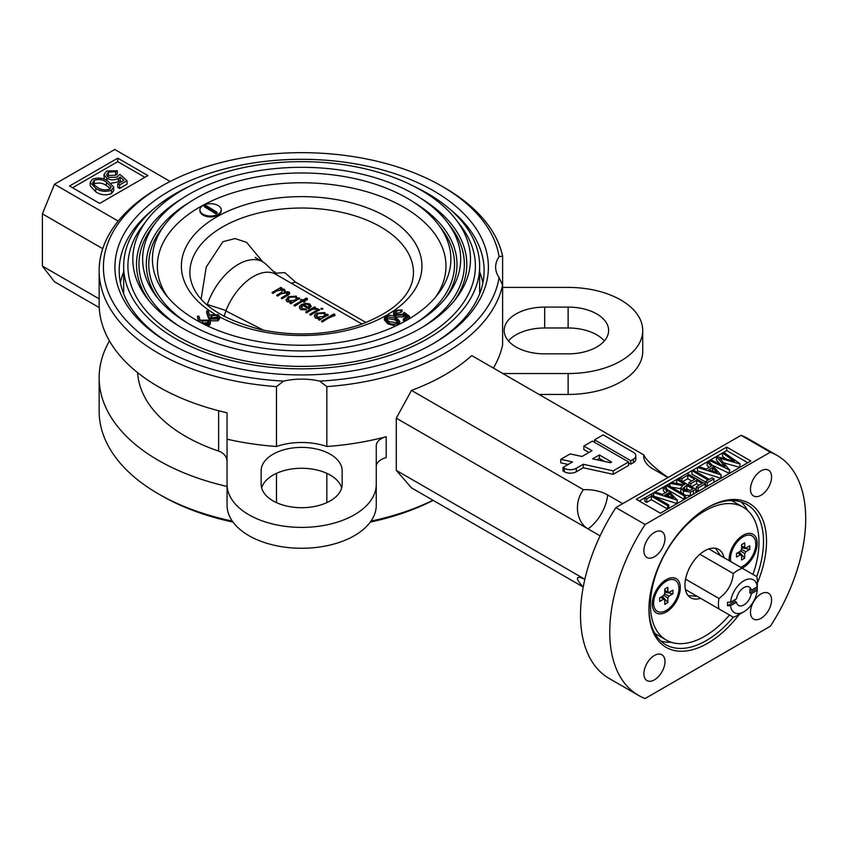 <?xml version="1.0" encoding="UTF-8"?>
<svg xmlns="http://www.w3.org/2000/svg" width="848" height="848" viewBox="0 0 848 848"><rect width="100%" height="100%" fill="white"/><g stroke="black" fill="none" stroke-linecap="round" stroke-linejoin="round"><path stroke-width="1.27" d="M599.345 454.963L592.657 458.832L610.39 462.711L611.578 462.033L599.345 454.963L599.345 458.45L597.024 459.786M604.507 461.429L599.345 458.45M562.977 467.471L562.977 470.947L564.355 471.742A8.459 4.887 0 0 0 576.322 471.742L583.223 467.757L613.221 474.329L628.591 465.457L628.591 461.969L592.423 441.087L583.859 446.027L591.989 450.712L581.982 456.489L570.206 453.913L560.772 459.351L572.548 461.937L562.977 467.471L564.355 468.266A8.459 4.887 0 0 0 576.322 468.266L583.223 464.269L583.223 467.757M583.223 464.269L613.221 470.852L613.221 474.329M613.221 470.852L628.591 461.969M560.772 459.351L560.772 462.838L568.181 464.46M583.859 446.027L583.859 449.504L588.968 452.461M633.35 459.224A8.459 4.887 0 0 0 635.83 455.768A8.459 4.887 0 0 0 633.35 452.313L603.161 434.886L594.607 439.826L630.774 460.708L633.35 459.224L633.35 462.701A8.459 4.887 0 0 0 635.83 459.245L635.83 455.768M630.774 460.708L630.774 464.195L633.35 462.701M628.591 462.934L630.774 464.195M594.607 439.826L594.607 442.349M622.718 503.648L607.645 494.946A31.344 18.094 0 0 0 583.456 489.688A24.793 19.695 -82.4 0 0 587.547 528.601A31.344 18.094 -120 0 0 588.046 528.898L600.108 535.862M508.429 340.917A40.503 23.384 180 0 1 544.67 327.985L568.118 327.985A40.503 23.384 180 0 1 604.359 340.917M568.118 307.093A40.503 23.384 180 0 1 608.62 330.476A40.503 23.384 180 0 1 568.118 353.86L544.67 353.86A40.503 23.384 180 0 1 504.168 330.476A40.503 23.384 180 0 1 544.67 307.093L568.118 307.093L568.118 327.985M261.152 484.314A40.503 23.384 0 0 0 301.655 507.698A40.503 23.384 0 0 0 342.157 484.314L342.157 470.778A40.503 23.384 0 0 0 301.655 447.394A40.503 23.384 0 0 0 261.152 470.778L261.152 484.314L261.152 470.778M341.659 487.992A40.503 23.384 0 0 0 301.655 468.276A40.503 23.384 0 0 0 261.661 487.992M376.268 484.314A74.613 43.078 0 0 1 301.655 527.392A74.613 43.078 0 0 1 227.052 484.314L227.052 505.207A74.613 43.078 0 0 0 301.655 548.274A74.613 43.078 0 0 0 376.268 505.207L376.268 466.548A17.055 9.847 0 0 1 386.2 457.602L386.2 436.72A17.055 9.847 180 0 0 376.268 445.666L376.268 505.207M99.152 298.846L42.4 266.081L54.463 281.748L99.237 307.601M102.735 248.697L42.4 213.866L42.4 266.081M170.172 181.461L114.756 149.471L54.463 184.281L42.4 213.866M118.211 221.084L54.463 184.281M127.041 180.666L119.621 184.949L117.766 183.878L123.914 180.327L120.14 177.009L118.36 178.451C114.448 180.338 110.579 180.285 106.742 178.313L103.933 174.571L106.678 170.999L117.3 170.755L115.678 171.688L108.438 172.123L106.519 174.805L108.438 177.423L116.791 177.211L119.854 174.37L127.041 180.666L127.041 184.143L119.621 188.426L117.766 187.355L117.766 183.878M119.621 184.949L119.621 188.426M121.518 181.705L120.14 180.497L118.36 181.928L111.13 183.232M120.14 177.009L120.14 180.497M118.36 178.451L118.36 181.928M106.742 178.313L106.742 180.486M104.23 179.299L103.933 174.571M117.3 170.755L117.3 174.232L115.678 175.176L108.438 175.6L107.251 176.522M115.678 171.688L115.678 175.176M108.438 172.123L108.438 175.6M94.276 183.783L93.503 184.345L97.361 187.355C100.933 189.899 105.004 190.493 109.572 189.136L111.141 186.889L106.403 182.14C102.894 179.532 98.856 178.917 94.276 180.306L94.276 183.783C98.856 182.405 102.894 183.009 106.403 185.617L110.378 188.542M94.276 180.306L92.708 182.532L93.492 184.334M92.474 179.204C98.23 177.264 103.414 177.932 108.014 181.196L113.696 187.101L111.491 190.175C105.693 192.157 100.435 191.531 95.729 188.288L90.217 182.373L92.474 179.204M113.696 187.101L113.696 190.577L111.491 193.662C105.693 195.644 100.435 195.008 95.729 191.775L90.217 185.85L90.217 182.373M111.491 190.175L111.491 193.662M95.729 188.288L95.729 191.775M144.902 177.317L117.766 161.65L72.546 187.758M147.912 175.578L117.766 158.173L69.536 186.019L99.682 203.425L147.912 175.578M117.766 161.65L117.766 158.173M502.599 287.408L568.118 287.408A74.613 43.078 180 0 1 642.72 330.476A74.613 43.078 180 0 1 568.118 373.555L502.885 373.555M642.72 330.476L642.72 351.369A74.613 43.078 180 0 1 568.118 394.437L539.063 394.437M227.052 461.556C226.882 456.659 224.073 453.171 218.625 451.083L218.625 410.739M137.62 372.664A164.141 94.764 0 0 0 218.625 451.083M109.456 340.917A202.513 116.918 0 0 0 99.152 377.742A202.513 116.918 0 0 0 227.052 486.434M99.152 270.607L99.152 304.103A202.513 116.918 0 0 0 227.052 412.796L227.052 439.169A202.513 116.918 0 0 0 276.48 446.493L276.48 386.614A202.513 116.918 180 0 1 99.152 270.607A202.513 116.918 180 0 1 158.459 187.938L161.48 186.189A198.241 114.459 0 0 0 115.243 306.064A198.241 114.459 0 0 0 283.614 381.102L276.48 386.614M227.052 484.314L227.052 439.169M326.83 386.614L319.696 381.102A198.241 114.459 0 0 0 499.08 277.54L502.599 285.14A202.513 116.918 180 0 1 326.83 386.614L326.83 446.493A202.513 116.918 0 0 0 386.2 436.72M326.83 446.493A49.025 28.302 0 0 0 276.48 446.493M441.84 186.189L444.85 187.938A202.513 116.918 180 0 1 502.599 256.075L499.08 256.711A198.241 114.459 0 0 0 441.84 186.189A198.241 114.459 0 0 0 161.48 186.189M493.409 368.085A202.513 116.918 0 0 0 502.599 345.009L502.599 256.075M499.08 256.711A49.025 28.302 0 0 0 495.635 267.12A49.025 28.302 0 0 0 499.08 277.54M479.65 271.784A182.468 105.353 180 0 1 482.904 282.787M120.416 282.787A182.468 105.353 180 0 1 123.66 271.784M153.742 208.915A182.468 105.353 0 0 0 119.186 270.607A182.468 105.353 0 0 0 171.137 344.224M432.173 344.224A182.468 105.353 0 0 0 484.134 270.607A182.468 105.353 0 0 0 449.567 208.915M169.621 343.355A186.73 107.813 180 0 1 169.611 343.355A186.73 107.813 180 0 1 169.621 190.885A186.73 107.813 180 0 1 433.699 190.885A186.73 107.813 180 0 1 433.699 343.355A186.73 107.813 180 0 1 169.621 343.355M319.696 381.102A49.025 28.302 0 0 0 283.614 381.102M433.148 500.373A198.241 114.459 180 0 1 370.29 522.092M371.011 521.085A202.513 116.918 0 0 0 432.936 500.256M233.03 522.092A198.241 114.459 180 0 1 161.48 495.645L158.459 493.907A202.513 116.918 0 0 0 232.31 521.085M99.152 377.742L99.152 411.238A202.513 116.918 0 0 0 158.459 493.907M276.48 473.343L276.48 502.631M326.83 502.631L326.83 473.343M583.223 587.028L411.503 487.876L396.292 470.396L584.844 579.258M584.823 579.364A24.793 4.685 -142.2 0 0 578.304 577.446A24.793 4.685 -142.2 0 0 583.244 586.943M668.097 477.456A24.793 4.685 37.8 0 1 643.749 454.878A31.344 18.094 0 0 0 643.78 457.528A31.344 18.094 0 0 0 652.854 468.849L667.927 477.551M693.441 490.674L690.431 492.126L683.393 490.886L680.806 487.897L682.735 485.607L669.909 483.371L671.383 482.523L684.209 484.759L684.983 484.303L676.63 479.491L677.796 478.823L695.879 489.264L693.441 490.674L693.441 494.151L690.431 495.603L685.438 495.306L684.283 495.953L666.199 485.512L667.355 484.844L685.438 495.285L685.438 498.772M684.283 495.953L684.283 499.44L667.895 489.974M664.578 486.455L677.096 500.108L653.67 492.741L654.942 492.01L662.447 494.373L667.397 491.511L663.306 487.176L666.199 485.512L666.199 488.172M686.838 485.385L682.99 488.353L684.548 490.218L690.632 490.144L692.869 488.861L686.838 485.385L686.838 488.861L684.495 490.186M684.633 486.625L684.633 490.102M689.816 490.579L686.838 488.861M695.879 489.264L695.879 492.741M690.431 492.126L690.431 495.603M683.393 490.886L683.393 494.098M681.728 493.144L680.806 491.374L680.806 487.897M680.806 488.745L671.234 487.081M667.355 484.844L669.909 483.371L669.909 486.317M677.785 483.636L676.63 482.968L676.63 479.491L671.383 482.523M739.806 467.078L740.039 463.761L739.806 467.386L723.768 462.849M739.806 463.898L719.878 458.27L729.407 469.909L709.564 460.475L710.73 459.807L724.998 466.58L716.443 456.5L734.283 461.227L722.538 452.991L723.704 452.313L740.039 463.761M729.407 472.983L729.64 469.771M729.407 469.909L729.407 473.385L712.267 465.245M708.398 461.142L720.927 474.806L697.501 467.439L698.763 466.707L706.278 469.071L711.228 466.209L707.137 461.874L709.564 460.475L709.564 462.372M720.058 464.227L716.443 459.976L716.443 456.5L710.73 459.807M725.983 458.885L722.538 456.468L722.538 452.991L716.814 456.288M712.532 467.598L708.674 469.824L717.143 472.484L712.532 467.598L712.532 471.043M693.092 469.983L709.331 479.353L712.108 477.753L713.963 478.823L707.243 482.703L705.388 481.632L708.165 480.021L691.936 470.651L693.092 469.983L697.501 467.439L697.501 470.916L720.927 478.283L720.927 474.806M709.098 467.439L707.137 465.361L707.137 461.874L698.763 466.707M720.927 477.901L721.16 474.668M713.963 478.823L713.963 482.3M707.243 482.703L707.243 486.18L705.388 485.109L705.388 481.632M705.388 481.897L691.936 474.138L691.936 470.651L687.071 473.46L705.154 483.911L698.201 487.918L696.346 486.847L702.144 483.508L696.579 480.297L690.781 483.636L688.926 482.565L694.724 479.226L687.76 475.209L681.962 478.548L680.107 477.477L687.071 473.46M705.154 483.911L705.154 487.388M698.201 487.918L698.201 491.405L696.346 490.335L696.346 486.847M699.123 485.247L696.579 483.773L691.47 486.72M696.579 480.297L696.579 483.773M690.781 483.636L690.781 486.317M688.926 482.565L688.926 485.247M691.703 480.964L687.76 478.685L682.661 481.632M687.76 475.209L687.76 478.685M681.962 478.548L681.962 481.229M677.796 478.823L680.107 477.477L680.107 480.159M668.701 492.9L664.843 495.126L673.312 497.787L668.701 492.9L668.701 496.345M666.348 495.603L667.397 494.999L667.397 493.653M665.267 492.741L663.306 490.663L663.306 487.176L654.942 492.01M667.842 493.398L668.701 494.31M677.096 503.203L677.329 499.97M677.096 500.108L677.096 503.585L653.67 496.228L653.67 492.741L650.66 494.479L668.743 504.931L667.588 505.599L651.359 496.228L646.717 498.9L644.862 497.829L650.66 494.479M668.743 504.931L668.743 508.408M667.588 505.599L667.588 509.076L651.359 499.705L646.717 502.387L644.862 501.316L644.862 497.829L639.297 501.041M651.359 496.228L651.359 499.705M646.717 498.9L646.717 502.387M747.819 462.754L726.725 450.574L723.704 452.313M750.84 461.015L726.725 447.087L636.286 499.302L660.401 513.231L750.84 461.015M726.725 450.574L726.725 447.087M741.088 435.31A138.563 79.998 -60 0 1 747.766 438.49L777.012 455.365A138.563 79.998 -60 0 1 770.334 626.248L645.127 698.529A138.563 79.998 -60 0 1 638.449 695.36A138.563 79.998 -60 0 1 645.127 524.477L770.334 452.196L741.088 435.31L615.881 507.602L645.127 524.477M770.334 452.196A138.563 79.998 -60 0 1 777.012 455.365M638.449 695.36L609.203 678.474A138.563 79.998 -60 0 1 615.881 507.602M761.016 593.95A14.925 8.618 120 0 0 751.275 607.094A14.925 8.618 120 0 0 753.565 619.051A14.925 8.618 120 0 0 768.479 610.443A14.925 8.618 120 0 0 768.479 593.208A14.925 8.618 120 0 0 761.016 593.95M654.433 655.483A14.925 8.618 120 0 0 644.692 668.637A14.925 8.618 120 0 0 646.982 680.594A14.925 8.618 120 0 0 661.896 671.976A14.925 8.618 120 0 0 661.896 654.741A14.925 8.618 120 0 0 654.433 655.483M654.433 532.417A14.925 8.618 120 0 0 644.692 545.561A14.925 8.618 120 0 0 646.982 557.518A14.925 8.618 120 0 0 661.896 548.9A14.925 8.618 120 0 0 661.896 531.675A14.925 8.618 120 0 0 654.433 532.417M671.415 642.318A81.005 46.767 -60 0 1 660.793 641.003M741.099 501.899A81.005 46.767 -60 0 1 747.554 510.432M648.953 608.429A81.005 46.767 120 0 0 665.722 644.65A81.005 46.767 120 0 0 706.225 640.632A81.005 46.767 120 0 0 733.266 617.185M756.713 576.566A81.005 46.767 120 0 0 746.728 504.337A81.005 46.767 120 0 0 706.967 507.931M739.297 614.397A83.136 47.997 -60 0 1 707.73 643.24A83.136 47.997 -60 0 1 648.943 609.299A83.136 47.997 -60 0 1 707.73 507.486A83.136 47.997 -60 0 1 759.257 512.955A83.136 47.997 -60 0 1 757.317 583.18M761.016 470.873A14.925 8.618 120 0 0 751.275 484.028A14.925 8.618 120 0 0 753.565 495.985A14.925 8.618 120 0 0 768.479 487.367A14.925 8.618 120 0 0 768.479 470.142A14.925 8.618 120 0 0 761.016 470.873M396.292 470.396L396.292 418.181L411.503 390.409A202.513 116.918 0 0 0 471.785 355.598L643.749 454.878M396.292 418.181L587.547 528.601M411.503 390.409L583.456 489.688M262.816 261.884L246.641 242.401L235.076 238.564L222.865 241.722L206.255 267.035L201.093 299.174M205.417 205.099L217.024 212.244L215.795 212.912L204.177 205.767L205.417 205.099M216.282 212.657L217.024 213.113L215.795 213.781L204.177 206.647L204.93 206.234M217.024 212.244L217.024 213.113M203.043 214.226A10.664 6.159 0 0 0 214.65 215.562A10.664 6.159 0 0 0 221.233 209.869A10.664 6.159 0 0 0 218.116 205.523A10.664 6.159 0 0 0 206.499 204.188A10.664 6.159 0 0 0 199.916 209.869A10.664 6.159 0 0 0 203.043 214.226M199.916 209.869L199.916 210.749A10.664 6.159 0 0 0 210.58 216.897A10.664 6.159 0 0 0 221.233 210.749L221.233 209.869M189.051 186.496A177.995 102.767 0 0 0 123.66 266.081A177.995 102.767 0 0 0 175.801 338.744A177.995 102.767 0 0 0 369.77 361.025A177.995 102.767 0 0 0 479.65 266.081A177.995 102.767 0 0 0 414.269 186.496M479.65 293.8A177.995 102.767 0 0 0 479.65 293.302L479.65 266.081M205.746 206.732A177.995 102.767 0 0 0 204.866 207.06M123.66 266.081L123.66 293.302A177.995 102.767 0 0 0 123.67 293.8M147.414 219.484L142.93 225.303A173.734 100.297 0 0 0 178.811 337.006A173.734 100.297 0 0 0 400.044 348.751A173.734 100.297 0 0 0 460.379 225.303L455.906 219.484A168.826 97.467 0 0 0 301.655 161.65A168.826 97.467 0 0 0 147.414 219.484A168.826 97.467 0 0 0 147.541 298.909A168.826 97.467 0 0 0 182.278 328.038A168.826 97.467 0 0 0 455.779 298.909A168.826 97.467 0 0 0 455.906 219.484M454.04 301.082A165.137 95.336 0 0 0 421.053 198.474M182.267 198.474A165.137 95.336 0 0 0 149.28 301.082M423.512 326.575A162.699 93.937 0 0 0 450.299 226.151L446.938 221.784A159.021 91.807 0 0 0 301.655 167.31A159.021 91.807 0 0 0 156.371 221.784A159.021 91.807 0 0 0 156.488 296.599A159.021 91.807 0 0 0 189.21 324.042A159.021 91.807 0 0 0 446.822 296.599A159.021 91.807 0 0 0 446.938 221.784M156.371 221.784L153.011 226.151A162.699 93.937 0 0 0 179.797 326.575M445.083 298.772A155.332 89.676 0 0 0 413.824 202.301M189.496 202.301A155.332 89.676 0 0 0 158.237 298.772M416.304 322.738A152.894 88.277 0 0 0 441.342 228.451L437.981 224.095A149.216 86.146 0 0 0 301.655 172.971A149.216 86.146 0 0 0 165.328 224.095A149.216 86.146 0 0 0 165.328 294.139A149.216 86.146 0 0 0 196.142 320.035A149.216 86.146 0 0 0 437.981 294.139A149.216 86.146 0 0 0 437.981 224.095M165.328 224.095L161.968 228.451A152.894 88.277 0 0 0 187.016 322.738M204.262 324.381L207.527 323.692L208.746 322.028L207.834 320.745L207.834 322.484L201.951 323.215M207.834 320.745L202.63 320.989L202.63 322.728M208.417 322.95L207.834 322.484M202.63 320.989L201.548 323.003M199.163 321.721L197.404 316.325L198.867 316.177L200.414 320.947L201.591 320.152L208.862 320.088L210.389 322.145L208.714 324.434L206.096 325.282M198.464 321.35L197.404 316.325M210.389 322.145L210.389 323.894L208.375 326.353M208.714 324.434L208.714 326.173M435.628 297.054A144.319 83.316 0 0 0 301.655 182.765A144.319 83.316 0 0 0 167.681 297.054M387.027 316.707L385.946 318.212L388.967 321.466L397.076 322.887L398.157 321.36L395.083 318.159L387.027 316.707L387.027 318.445L386.243 319.102M397.871 322.208L395.083 319.897L387.027 318.445M395.083 318.159L395.083 319.897M386.02 316.039C389.91 314.82 393.334 315.318 396.27 317.534L399.811 321.413L398.221 323.544C394.299 324.795 390.843 324.318 387.833 322.113L384.398 318.212L386.02 316.039M399.811 321.413L399.514 324.159M398.221 323.544L398.221 324.795M395.624 326.035L387.833 323.851L384.398 319.95L384.398 318.212M387.833 322.113L387.833 323.851M403.372 318.837L407.39 316.219L404.475 314.089L403.394 315.074L395.719 315.265L393.589 312.668L395.168 310.421L402.016 309.912L396.292 311.068L395.327 312.562L396.917 314.534L402.461 314.29L404.189 312.371L409.457 316.272L404.591 319.452L403.372 318.837L403.372 320.576L404.591 319.791M403.394 315.074L403.394 316.813L395.719 317.004L393.589 314.407L393.589 312.668M395.719 315.265L395.719 317.004M400.86 311.311L402.016 311.651L400.86 312.414L395.592 313.453M402.016 309.912L402.016 311.651M400.86 310.665L400.86 312.414M396.292 311.068L396.292 312.817M409.457 316.272L409.457 318.011L404.591 321.201L403.372 320.576M404.591 319.452L404.591 321.201M217.109 315.392L211.905 315.636L210.717 317.141L211.703 318.519L216.812 318.339L218.021 316.675L217.109 315.392L217.109 317.131L211.067 318.021M211.905 315.636L211.905 317.375M217.703 317.597L217.109 317.131M208.142 310.824L209.689 315.583L210.866 314.799L218.137 314.735L219.664 316.792L217.989 319.081L217.989 320.82L210.548 320.841L208.396 317.989L206.679 312.711L206.679 310.972L208.142 310.824M219.664 316.792L219.664 318.53L217.989 320.82M217.989 319.081L210.548 319.102L210.548 320.841M210.548 319.102L208.396 316.251L206.679 310.972M208.396 316.251L208.396 317.989M404.348 314.237L407.199 316.346M406.128 317.035L404.475 315.827L403.394 316.813M281.557 288.15A106.583 61.533 0 0 0 281.515 288.15L281.833 288.309A44.764 25.843 120 0 0 280.752 288.786M297.203 298.729L298.835 297.786L299.768 298.326L290.949 303.414L290.027 302.874L291.553 301.994L287.154 301.803L285.977 299.948L288.362 296.694L296.302 296.143L297.203 298.729M291.553 302.164L287.154 301.803M287.154 301.4L285.977 299.683M295.284 296.811L289.189 297.288L288.32 300.817L294.415 300.34C296.365 299.249 296.662 298.061 295.284 296.811M307.336 298.591L303.785 300.648L305.026 301.358L303.934 301.983L302.704 301.273L294.977 305.736L294.044 305.195L301.771 300.733L300.542 300.022L301.623 299.397L302.853 300.107L306.414 298.051L307.336 298.591L307.336 299.736A44.764 25.843 120 0 0 304.125 300.839M303.563 304.623L308.884 307.697L308.831 304.633L306.202 304.061L303.563 304.623L306.202 304.178L308.831 304.835L309.859 306.202M301.814 304.464L305.439 303.319L309.87 303.976L311.015 306.637L308.736 308.852L302.397 305.195L301.771 308.587L306.276 309.043L306.52 309.774L300.764 309.255C298.793 307.612 299.09 306.043 301.676 304.538L301.676 304.538M326.088 318.477L333.932 313.94L334.854 314.481L322.494 321.615L321.562 321.085L326.088 318.477M334.854 314.481L334.854 315.615A44.764 25.843 120 0 0 327.01 319.007A44.764 25.843 120 0 0 322.494 321.996L321.562 321.456A44.764 25.843 -60 0 1 321.848 321.244M224.052 316.537L225.907 310.951L263.569 330.222M275.314 273.215L284.822 272.6L295.634 282.193L366.113 322.558M291.246 283.221L295.634 282.193M362.032 324.084L275.801 274.307A44.764 25.843 120 0 0 226.034 310.559L225.907 310.951M277.402 275.229L266.081 264.343A49.025 28.302 120 0 0 262.869 261.915A49.025 28.302 120 0 0 207.304 304.485L226.034 310.559M206.446 304.496L207.304 304.485M275.197 272.007L273.893 271.858M310.315 309.372L314.608 306.891L315.53 307.432L314.237 308.174L317.862 308.937L312.859 309.149L306.722 312.52L305.789 311.979L310.315 309.372M283.592 290.599L283.041 289.942L277.561 290.451L273.024 293.058L272.091 292.518L280.9 287.43L281.833 287.97L280.296 288.85L284.313 289.221L285.108 290.376L284.334 291.691L288.956 291.903C290.164 293.334 289.528 294.585 287.069 295.655A44.764 25.843 120 0 0 286.815 295.804A44.764 25.843 120 0 0 282.299 298.782L281.366 298.252A44.764 25.843 -60 0 1 281.653 298.04M288.256 293.291L287.684 292.624L281.08 293.779A44.764 25.843 120 0 0 277.656 296.111L276.734 295.57A44.764 25.843 -60 0 1 277.01 295.369M289.74 293.175L282.299 298.411L281.366 297.881L286.147 295.115L287.684 292.422L282.204 293.143L277.656 295.74L276.734 295.199L281.25 292.592L283.041 289.74L276.724 290.917A44.764 25.843 120 0 0 273.024 293.429L272.091 292.899A44.764 25.843 -60 0 1 272.378 292.687M317.406 308.693L317.862 309.255L312.859 309.191L309.679 310.845A44.764 25.843 120 0 0 306.722 312.891L305.789 312.35M315.244 307.591L315.53 307.76A44.764 25.843 120 0 0 314.799 308.078M319.261 309.912L319.548 310.082A44.764 25.843 120 0 0 310.739 315.212L309.817 314.672A44.764 25.843 -60 0 1 318.625 309.552M320.947 309.107L321.095 308.354L322.802 308.524L322.643 309.244L320.947 309.107M327.922 314.915L328.208 315.085A44.764 25.843 120 0 0 319.399 320.205L318.466 319.675A44.764 25.843 -60 0 1 318.753 319.463M319.993 318.583L315.604 318.223L314.428 316.23M325.908 314.322L325.738 315.096M311.184 305.937L308.736 308.863L302.397 305.195L300.817 307.283M306.276 309.107L306.52 309.859L300.764 309.658L299.408 307.57M304.729 301.528L305.026 301.697A44.764 25.843 120 0 0 303.934 302.174L302.704 301.453A44.764 25.843 120 0 0 299.492 303.118A44.764 25.843 120 0 0 294.977 306.107L294.044 305.566A44.764 25.843 -60 0 1 294.33 305.365M301.612 300.828L300.542 300.203A44.764 25.843 -60 0 1 300.722 300.128M299.471 298.496L299.768 298.666A44.764 25.843 120 0 0 295.475 300.796A44.764 25.843 120 0 0 290.949 303.785L290.027 303.255M297.468 297.892L297.298 298.676M309.817 314.301L318.625 309.213L319.548 309.753L310.739 314.831L309.817 314.301M324.636 314.587L323.724 313.442L317.629 313.718L316.77 317.247L323.364 316.442M322.855 316.77C324.816 315.668 325.102 314.491 323.724 313.23L317.629 313.718L315.891 316.018M316.717 313.166L324.742 312.573L325.653 315.149L327.286 314.216L328.208 314.746L319.399 319.834L318.466 319.293L319.993 318.413L315.604 317.82C313.813 316.166 314.184 314.619 316.717 313.166M296.185 298.157L295.284 297.012L289.189 297.288L287.451 299.588M715.426 548.285L720.609 555.726M708.854 548.942L756.776 576.608A27.496 15.879 -60 0 1 757.317 581.537L757.317 586.763A21.105 12.179 120 0 0 757.243 585.067L757.232 586.816A18.974 10.95 120 0 0 743.908 580.763A18.974 10.95 120 0 0 730.573 602.207L727.552 602.207A21.105 12.179 120 0 0 727.478 603.999A21.105 12.179 120 0 0 727.552 605.695L730.573 605.684A18.974 10.95 120 0 0 743.908 611.737A18.974 10.95 120 0 0 757.232 590.293L757.243 588.544A21.105 12.179 120 0 0 757.317 586.763M685.555 579.152L718.966 598.444C727.489 592.286 732.269 583.996 733.329 573.555L699.918 554.274M697.162 596.335L733.329 617.217L685.407 589.551L697.162 596.335L688.131 595.572M718.966 608.928A27.496 15.879 -60 0 1 718.426 603.999A27.496 15.879 -60 0 1 718.966 598.444M733.329 573.555A27.496 15.879 -60 0 1 742.413 568.319M743.908 611.737L737.877 615.224A27.496 15.879 -60 0 1 733.329 617.217M757.243 588.544L749.78 592.858A10.664 6.159 -60 0 0 749.929 591.024A10.664 6.159 -60 0 0 749.78 589.371L751.286 590.25L757.232 586.816M749.78 592.858L751.286 593.727L757.232 590.293M730.573 605.684L736.52 602.25A10.664 6.159 120 0 0 738.576 605.483A10.664 6.159 120 0 0 746.07 603.331A10.664 6.159 120 0 0 751.286 593.727M736.52 602.25L735.015 601.38A10.664 6.159 -60 0 1 734.856 599.727M727.552 605.695L735.015 601.38M730.573 602.207L736.52 598.773A10.664 6.159 120 0 1 741.735 589.169A10.664 6.159 120 0 1 749.229 587.017A10.664 6.159 120 0 1 751.286 590.25M724.022 557.698A27.92 16.123 120 0 0 718.68 549.44A27.92 16.123 120 0 0 704.709 550.818A27.92 16.123 120 0 0 686.467 575.432A27.92 16.123 120 0 0 690.749 597.808A27.92 16.123 120 0 0 700.575 598.306M752.971 574.414A76.744 44.308 120 0 0 743.081 507.168A76.744 44.308 120 0 0 704.709 510.962A76.744 44.308 120 0 0 654.582 578.59A76.744 44.308 120 0 0 666.348 640.081A76.744 44.308 120 0 0 729.524 615.023M654.698 633.138A76.744 44.308 120 0 0 657.295 634.866L666.348 640.081M743.081 507.168L734.039 501.942A76.744 44.308 120 0 0 731.252 500.553M652.26 603.903A19.822 11.448 -60 0 1 666.274 579.629A19.822 11.448 -60 0 1 680.297 587.717A19.822 11.448 -60 0 1 666.274 612.002A19.822 11.448 -60 0 1 652.26 603.903M729.174 560.666A19.822 11.448 -60 0 1 729.132 559.521A19.822 11.448 -60 0 1 743.155 535.247A19.822 11.448 -60 0 1 757.169 543.335A19.822 11.448 -60 0 1 742.148 568.16M737.622 552.832L740.474 554.772L736.52 557.051L736.52 553.468L740.474 551.189A4.378 2.523 120 0 1 741.597 549.239L741.597 544.67L744.703 542.879L744.703 547.448L741.597 545.942M740.601 550.871L744.703 553.627L744.703 558.196L741.597 559.987L741.597 555.419A4.378 2.523 120 0 1 740.474 554.772M744.703 558.196L739.244 551.9M741.396 549.504L745.827 551.677L749.78 549.398L741.597 547.819M741.597 546.027L745.827 548.094L749.78 545.815L749.78 549.398M740.558 567.238A17.903 10.335 120 0 0 754.285 551.963A17.903 10.335 120 0 0 752.102 535.925A17.903 10.335 120 0 0 743.155 536.816A17.903 10.335 120 0 0 730.753 561.588M745.827 548.094A4.378 2.523 120 0 0 744.703 547.448M744.703 553.627A4.378 2.523 120 0 0 745.827 551.677M737.686 552.79L741.597 555.419M660.751 597.215L663.602 599.154L659.649 601.433L659.649 597.851L663.602 595.572A4.378 2.523 120 0 1 664.726 593.621L664.726 589.053L667.832 587.261L667.832 591.83L664.726 590.325M663.73 595.254L667.832 598.01L667.832 602.578L664.726 604.37L664.726 599.801A4.378 2.523 120 0 1 663.602 599.154M667.832 602.578L662.373 596.282M664.514 593.886L668.955 596.059L672.909 593.78L664.726 592.201M664.726 590.409L668.955 592.476L672.909 590.197L672.909 593.78M666.274 581.198A17.903 10.335 120 0 0 654.582 596.971A17.903 10.335 120 0 0 657.327 611.323A17.903 10.335 120 0 0 675.231 600.988A17.903 10.335 120 0 0 675.231 580.308A17.903 10.335 120 0 0 666.274 581.198M668.955 592.476A4.378 2.523 120 0 0 667.832 591.83M667.832 598.01A4.378 2.523 120 0 0 668.955 596.059M660.815 597.172L664.726 599.801M564.355 468.266L564.355 471.742M576.322 468.266L576.322 471.742M588.046 528.898A31.546 18.211 120 0 0 607.645 494.946M544.67 327.985L544.67 307.093M106.403 182.14L106.403 185.617M568.118 394.437L568.118 373.555M214.406 313.887A120.289 69.451 180 0 1 217.724 216.335A120.289 69.451 180 0 1 386.72 216.971A120.289 69.451 180 0 1 388.204 314.311A120.289 69.451 180 0 1 219.664 316.887M380.699 226.925A111.788 64.533 0 0 0 196.121 251.294A111.788 64.533 0 0 0 190.016 275.748C193.196 300.203 217.13 318.244 261.809 329.861C295.38 336.55 327.688 335.002 358.725 325.219C393.037 312.488 411.227 295.994 413.305 275.748A111.788 64.533 0 0 0 380.699 226.925M255.174 257.474L262.869 261.915M750.597 535.056L752.102 535.925M655.822 610.454L657.327 611.323M673.725 579.438L675.231 580.308"/></g></svg>
